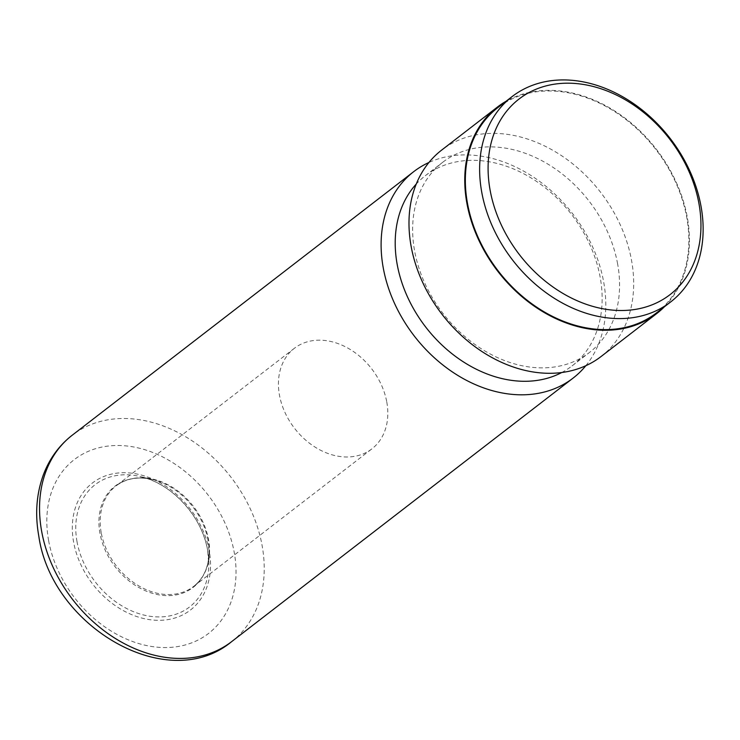 <?xml version="1.0" encoding="UTF-8"?>
<svg xmlns="http://www.w3.org/2000/svg" width="740" height="740" viewBox="0 0 740 740"><rect width="100%" height="100%" fill="white"/><g stroke="black" fill="none" stroke-linecap="round" stroke-linejoin="round"><path stroke-width="0.56" stroke-dasharray="3.7 2.78" d="M656.352 312.983A129.722 99.521 52.3 0 0 686.729 217.31A129.722 99.521 52.3 0 0 609.446 108.401A129.722 99.521 52.3 0 0 497.844 107.605M386.779 402.014A63.483 48.701 -127.7 0 1 371.915 448.847A63.483 48.701 -127.7 0 1 317.293 448.449A63.483 48.701 -127.7 0 1 279.47 395.151A63.483 48.701 -127.7 0 1 294.335 348.327A63.483 48.701 -127.7 0 1 348.956 348.716A63.483 48.701 -127.7 0 1 386.779 402.014M585.821 365.717A130.406 100.039 52.3 0 0 603.664 281.903A130.406 100.039 52.3 0 0 428.96 162.467M561.743 372.525A120.111 92.149 52.3 0 0 572.057 365.902A120.111 92.149 52.3 0 0 600.186 277.315A120.111 92.149 52.3 0 0 528.638 176.472A120.111 92.149 52.3 0 0 425.296 175.732A120.111 92.149 52.3 0 0 416.269 184.029M617.613 263.865A120.111 92.149 52.3 0 0 546.055 163.022A120.111 92.149 52.3 0 0 442.714 162.282A120.111 92.149 52.3 0 0 414.594 250.869A120.111 92.149 52.3 0 0 486.143 351.713A120.111 92.149 52.3 0 0 589.484 352.453A120.111 92.149 52.3 0 0 617.613 263.865M601.01 356.569A130.406 100.039 52.3 0 0 631.544 260.387A130.406 100.039 52.3 0 0 553.853 150.895A130.406 100.039 52.3 0 0 441.66 150.09M664.465 306.721A130.406 100.039 52.3 0 0 687.312 217.347A130.406 100.039 52.3 0 0 505.957 101.334M101.223 532.717A63.483 48.701 -127.7 0 1 116.088 485.884A63.483 48.701 -127.7 0 1 170.709 486.282A63.483 48.701 -127.7 0 1 208.532 539.58A63.483 48.701 -127.7 0 1 193.667 586.413A63.483 48.701 -127.7 0 1 139.046 586.015A63.483 48.701 -127.7 0 1 101.223 532.717M208.051 540.283A63.945 49.062 52.3 0 0 152.56 479.511A63.945 49.062 52.3 0 0 99.965 533.364A63.945 49.062 52.3 0 0 158.813 594.84A63.945 49.062 52.3 0 0 209.087 552.743A63.945 49.062 52.3 0 0 208.051 540.283M209.235 550.865A80.225 61.55 52.3 0 0 128.038 472.842A80.225 61.55 52.3 0 0 73.63 542.189A80.225 61.55 52.3 0 0 154.817 620.203A80.225 61.55 52.3 0 0 209.235 550.865M77.016 541.671A77.256 59.265 -127.7 0 1 140.563 476.615A77.256 59.265 -127.7 0 1 207.589 550.033A77.256 59.265 -127.7 0 1 208.837 565.092A77.256 59.265 -127.7 0 1 148.111 615.948A77.256 59.265 -127.7 0 1 77.016 541.671M231.565 641.691A130.406 100.039 52.3 0 0 262.099 545.51A130.406 100.039 52.3 0 0 184.408 436.017A130.406 100.039 52.3 0 0 72.215 435.222M48.618 540.588A109.816 84.249 -127.7 0 1 123.099 445.665A109.816 84.249 -127.7 0 1 234.238 552.466A109.816 84.249 -127.7 0 1 159.757 647.38A109.816 84.249 -127.7 0 1 48.618 540.588M294.335 348.327L116.088 485.884C126.031 478.41 138.186 476.292 152.56 479.511L140.563 476.615C171.837 483.451 202.159 516.622 207.598 550.135L208.837 565.092L209.087 552.743C208.551 567.46 203.417 578.68 193.667 586.413L371.915 448.847M425.296 175.732L442.714 162.282M572.057 365.902L589.484 352.453"/><path stroke-width="1.11" d="M698.939 203.528A123.543 94.775 52.3 0 0 573.907 83.38A123.543 94.775 52.3 0 0 490.111 190.162A123.543 94.775 52.3 0 0 615.144 310.31A123.543 94.775 52.3 0 0 698.939 203.528M701.021 206.284A129.722 99.521 52.3 0 0 623.737 97.366A129.722 99.521 52.3 0 0 512.126 96.57A129.722 99.521 52.3 0 0 481.749 192.243A129.722 99.521 52.3 0 0 559.033 301.161A129.722 99.521 52.3 0 0 670.644 301.957A129.722 99.521 52.3 0 0 701.021 206.284M512.126 96.57L497.844 107.605A129.722 99.521 52.3 0 0 467.467 203.278A129.722 99.521 52.3 0 0 544.742 312.188A129.722 99.521 52.3 0 0 656.352 312.983L670.644 301.957M428.96 162.467A130.406 100.039 52.3 0 0 413.771 171.615A130.406 100.039 52.3 0 0 383.237 267.797A130.406 100.039 52.3 0 0 460.928 377.289A130.406 100.039 52.3 0 0 573.121 378.085A130.406 100.039 52.3 0 0 585.821 365.717M416.269 184.029A120.111 92.149 52.3 0 0 397.167 264.319A120.111 92.149 52.3 0 0 561.743 372.525M505.957 101.334A130.406 100.039 52.3 0 0 497.419 107.059L441.66 150.09A130.406 100.039 52.3 0 0 411.116 246.272A130.406 100.039 52.3 0 0 488.807 355.764A130.406 100.039 52.3 0 0 601.01 356.569L656.769 313.529A130.406 100.039 52.3 0 0 664.465 306.721M497.419 107.059A130.406 100.039 52.3 0 0 466.885 203.241A130.406 100.039 52.3 0 0 544.575 312.733A130.406 100.039 52.3 0 0 656.769 313.529M231.565 641.691C167.564 694.962 51.56 626.502 38.813 536.195C34.882 514.402 36.399 493.959 43.355 474.867C49.432 458.726 59.052 445.508 72.215 435.222A130.406 100.039 52.3 0 0 41.671 531.403A130.406 100.039 52.3 0 0 119.362 640.896A130.406 100.039 52.3 0 0 231.565 641.691L573.121 378.085M72.215 435.222L413.771 171.615"/></g></svg>
